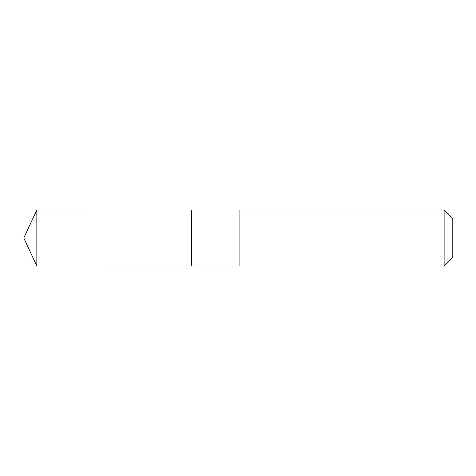 <?xml version="1.0" encoding="UTF-8"?>
<svg xmlns="http://www.w3.org/2000/svg" width="476" height="476" viewBox="0 0 476 476"><rect width="100%" height="100%" fill="white"/><g stroke="black" fill="none" stroke-linecap="round" stroke-linejoin="round"><path stroke-width="0.71" d="M191.685 265.977L191.685 210.023L36.848 210.017L36.848 265.983L191.685 265.977L191.685 210.023L239.928 210.023L239.928 265.977L36.848 265.983L23.8 238L36.848 265.983M239.928 251.072L239.928 265.983L444.12 265.983L444.12 210.017L239.928 210.017L239.928 251.072M444.12 210.017L452.2 218.097L452.2 257.903L444.12 265.983M23.8 238L36.848 210.017"/></g></svg>
